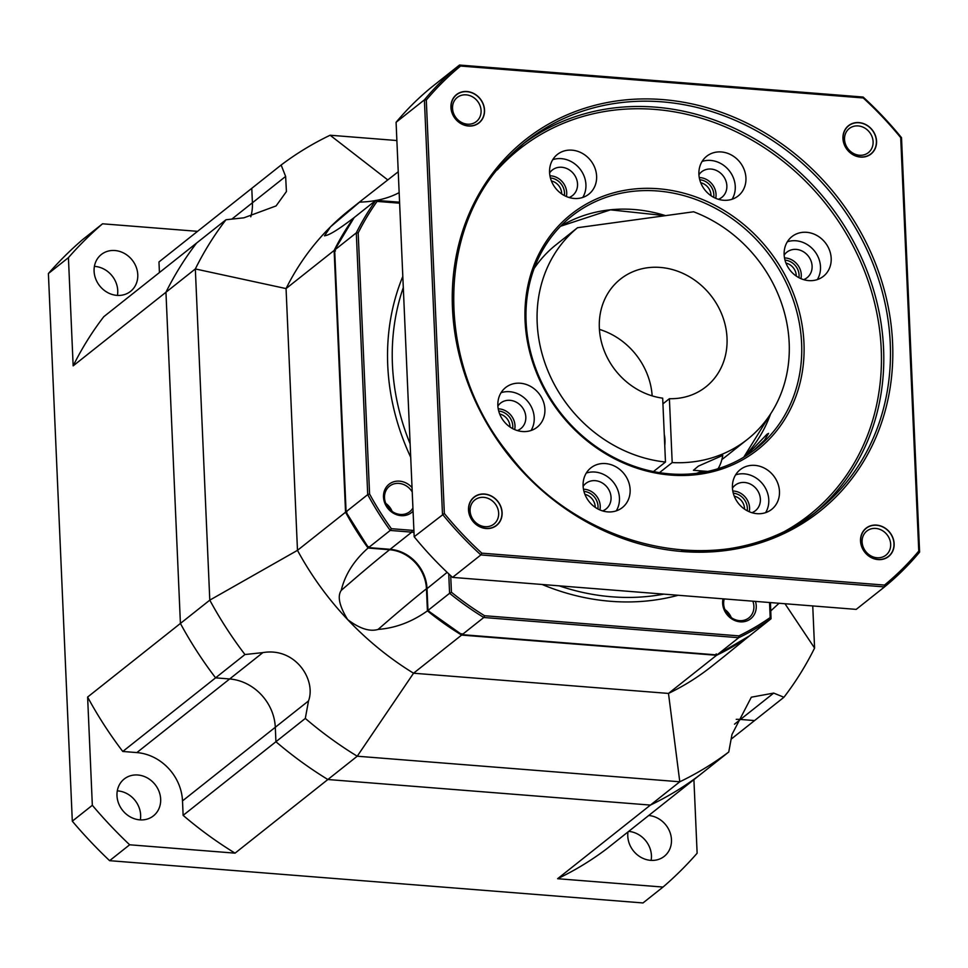 <?xml version="1.0" encoding="UTF-8"?>
<svg xmlns="http://www.w3.org/2000/svg" width="968" height="968" viewBox="0 0 968 968"><rect width="100%" height="100%" fill="white"/><g stroke="black" fill="none" stroke-linecap="round" stroke-linejoin="round"><path stroke-width="1.45" d="M197.557 231.34L102.535 223.802L82.51 239.701A434.245 383.05 51.6 0 0 48.4 273.533L72.31 821.179A434.245 383.05 51.6 0 0 109.614 860.673L642.994 902.95L663.019 887.063A434.245 383.05 51.6 0 0 697.129 853.231L693.911 779.639M140.324 819.884A23.522 20.751 51.6 0 0 117.818 790.892A23.522 20.751 51.6 0 0 117.297 790.856M117.43 295.409A23.522 20.751 51.6 0 0 94.924 266.418A23.522 20.751 51.6 0 0 94.392 266.382M651.125 860.383A23.522 20.751 51.6 0 0 628.68 831.391M139.803 819.86A23.522 20.751 51.6 0 0 153.44 815.855A23.522 20.751 51.6 0 0 159.054 791.497A23.522 20.751 51.6 0 0 137.843 775.005A23.522 20.751 51.6 0 0 124.207 778.998A23.522 20.751 51.6 0 0 118.592 803.355A23.522 20.751 51.6 0 0 139.803 819.86M102.535 223.802A434.245 383.05 51.6 0 0 68.425 257.645L73.157 365.868A369.111 325.599 51.6 0 1 103.794 316.681L196.601 243.053A369.111 325.599 51.6 0 0 165.952 292.251L73.157 365.868M396.88 140.529L330.124 135.23A369.111 325.599 51.6 0 0 281.143 165.02L251.777 188.324L252.406 202.784L251.777 188.324L158.97 261.953L159.43 272.54M116.91 295.373A23.522 20.751 51.6 0 0 130.547 291.38A23.522 20.751 51.6 0 0 136.161 267.023A23.522 20.751 51.6 0 0 114.95 250.531A23.522 20.751 51.6 0 0 101.313 254.523A23.522 20.751 51.6 0 0 95.699 278.881A23.522 20.751 51.6 0 0 116.91 295.373M281.143 165.02L285.633 176.43L286.419 191.555L276.098 205.918L243.912 217.812L225.98 219.748L196.601 243.053A369.111 325.599 -128.4 0 0 165.952 292.251L180.411 623.44L87.616 697.057L92.335 805.291A434.245 383.05 51.6 0 0 129.651 844.786L235.055 853.147A369.111 325.599 51.6 0 1 183.133 815.359L275.928 741.73A369.111 325.599 51.6 0 0 327.862 779.518L650.411 805.086L557.616 878.714L663.019 887.063M87.616 697.057A369.111 325.599 51.6 0 0 122.779 751.47L136.863 752.584A47.045 41.503 -128.4 0 1 182.504 800.899L183.133 815.359M557.616 878.714A369.111 325.599 51.6 0 0 606.585 848.924L699.392 775.295A369.111 325.599 -128.4 0 1 650.411 805.086A369.111 325.599 51.6 0 0 699.392 775.295L728.759 751.991L731.977 734.482L751.337 697.19L773.698 693.088L783.935 697.262A369.111 325.599 51.6 0 0 814.584 648.076L812.745 605.932M628.002 831.923A23.522 20.751 51.6 0 0 650.605 860.346A23.522 20.751 51.6 0 0 664.254 856.341A23.522 20.751 51.6 0 0 669.868 832.02A23.522 20.751 51.6 0 0 648.717 815.504M48.4 273.533L68.425 257.645M72.31 821.179L92.335 805.291M122.779 751.47L215.586 677.842A369.111 325.599 -128.4 0 1 180.411 623.44A369.111 325.599 51.6 0 0 215.586 677.842L229.67 678.967A47.045 41.503 -128.4 0 1 275.299 727.27L275.928 741.73L305.307 718.425A369.111 325.599 51.6 0 0 357.24 756.214L679.79 781.781L668.489 693.427A291.308 256.968 51.6 0 0 711.371 666.589L724.403 656.244M235.055 853.147L327.862 779.518A369.111 325.599 -128.4 0 1 275.928 741.73L275.299 727.27L308.526 700.917L305.307 718.425M231.824 219.119L252.406 202.784A47.045 41.503 -128.4 0 1 250.785 216.784A47.045 41.503 -128.4 0 0 252.406 202.784L285.633 176.43M734.518 724.173L740.472 719.454A47.045 41.503 -128.4 0 0 736.225 719.333A47.045 41.503 -128.4 0 1 740.472 719.454L754.556 720.567L783.935 697.262M731.13 739.153L754.556 720.567L740.472 719.454L773.698 693.088M109.614 860.673L129.651 844.786M225.98 219.748A369.111 325.599 51.6 0 0 195.33 268.947L165.952 292.251L180.411 623.44L209.79 600.136A369.111 325.599 51.6 0 0 244.952 654.537L262.897 652.601C295.421 647.06 316.33 679.899 308.526 700.917M244.952 654.537L215.586 677.842L229.67 678.967A47.045 41.503 -128.4 0 1 275.299 727.27L182.504 800.899M334.129 250.458L345.552 512.217L297.478 550.344L286.056 288.585L334.129 250.458A291.308 256.968 51.6 0 1 353.647 217.969C339.466 228.775 330.161 234.631 325.732 235.551L324.498 235.829L330.499 226.851L362.31 199.832L349.279 210.177A291.308 256.968 51.6 0 0 330.499 226.851A291.308 256.968 51.6 0 0 286.056 288.585L195.33 268.947L209.79 600.136L297.478 550.344A291.308 256.968 51.6 0 0 347.645 619.593A291.308 256.968 51.6 0 0 413.554 673.22L357.24 756.214L327.862 779.518L650.411 805.086L679.79 781.781A369.111 325.599 51.6 0 0 728.759 751.991M814.584 648.076L784.987 603.742M345.552 512.217A291.308 256.968 51.6 0 0 368.058 548.033L389.596 549.739A37.994 33.517 51.6 0 1 426.452 588.762L427.42 610.869A291.308 256.968 51.6 0 0 461.627 635.081L413.554 673.22L668.489 693.427L716.562 655.288A291.308 256.968 51.6 0 0 748.869 636.351L723.689 656.812M779.058 603.27L770.794 610.869M461.627 635.081L716.562 655.288M652.166 395.876A68.752 60.645 51.6 0 0 599.422 329.398M662.935 403.837L669.396 398.695A68.752 60.645 51.6 0 0 705.914 386.837A68.752 60.645 51.6 0 0 722.322 315.641A68.752 60.645 51.6 0 0 660.321 267.434A68.752 60.645 -128.4 0 0 620.452 279.111A68.752 60.645 -128.4 0 0 603.427 348.637A68.752 60.645 -128.4 0 0 662.681 398.163L665.476 462.038L653.46 471.561M534.142 268.451A135.702 119.705 -128.4 0 1 554.846 245.727L577.545 227.71L693.596 211.786A135.702 119.705 51.6 0 1 785.556 317.105A135.702 119.705 51.6 0 1 747.526 439.291A135.702 119.705 51.6 0 1 672.191 462.571L669.396 398.695M577.545 227.71A135.702 119.705 51.6 0 0 546.158 366.388A135.702 119.705 51.6 0 0 665.476 462.038M747.526 439.291L724.826 457.295A135.702 119.705 -128.4 0 1 721.862 459.558M702.272 470.993A135.702 119.705 -128.4 0 1 696.67 473.316M659.486 472.65L672.191 462.571M707.741 471.428L693.439 470.291L698.351 466.14L722.793 455.371A23.522 8.567 94.5 0 1 717.966 468.73M664.762 445.776A14.472 5.263 -85.5 0 0 664.266 434.523M427.42 610.869C411.92 621.916 395.476 628.099 378.089 629.418C369.764 631.91 359.612 628.631 347.645 619.593C339.357 606.004 337.227 596.264 341.232 590.395C344.971 574.702 353.913 560.581 368.058 548.033M330.124 135.23L387.757 179.915M362.31 199.832L398.247 171.747M385.772 503.396A16.287 14.363 -128.4 0 1 392.137 511.419M412.925 507.982A16.287 14.363 -128.4 0 1 409.754 511.685A16.287 14.363 -128.4 0 1 400.316 514.456A16.287 14.363 -128.4 0 1 385.627 503.033A16.287 14.363 -128.4 0 1 389.511 486.178A16.287 14.363 -128.4 0 1 398.961 483.407A16.287 14.363 -128.4 0 1 412.223 491.925M413.07 511.177A18.089 15.96 -128.4 0 1 401.054 515.654A18.089 15.96 -128.4 0 1 383.497 497.068A18.089 15.96 -128.4 0 1 399.542 481.156A18.089 15.96 -128.4 0 1 412.029 487.569M755.476 601.394A18.089 15.96 -128.4 0 1 740.193 621.831A18.089 15.96 -128.4 0 1 723.023 598.829M752.85 601.188A16.287 14.363 -128.4 0 1 748.893 617.862A16.287 14.363 -128.4 0 1 739.455 620.633A16.287 14.363 -128.4 0 1 724.258 598.926M724.911 609.574A16.287 14.363 -128.4 0 1 731.276 617.596M713.694 197.339A14.472 12.766 51.6 0 0 699.791 179.782A14.472 12.766 51.6 0 0 699.755 179.782A14.472 12.766 51.6 0 1 699.791 179.782A14.472 12.766 51.6 0 1 713.694 197.339M512.641 428.606A14.472 12.766 51.6 0 0 498.75 411.061A14.472 12.766 51.6 0 0 498.714 411.061A14.472 12.766 51.6 0 1 498.75 411.061A14.472 12.766 51.6 0 1 512.641 428.606M564.356 195.548A14.472 12.766 51.6 0 0 550.465 177.991A14.472 12.766 51.6 0 0 550.429 177.991A14.472 12.766 51.6 0 1 550.465 177.991A14.472 12.766 51.6 0 1 564.356 195.548M798.927 277.683A14.472 12.766 51.6 0 0 785.024 260.138A14.472 12.766 51.6 0 0 785 260.138A14.472 12.766 51.6 0 1 785.024 260.138A14.472 12.766 51.6 0 1 798.927 277.683M747.211 510.753A14.472 12.766 51.6 0 0 733.308 493.196A14.472 12.766 51.6 0 0 733.284 493.196A14.472 12.766 51.6 0 1 733.308 493.196A14.472 12.766 51.6 0 1 747.211 510.753M597.885 508.962A14.472 12.766 51.6 0 0 583.982 491.405A14.472 12.766 51.6 0 0 583.946 491.405A14.472 12.766 51.6 0 1 583.982 491.405A14.472 12.766 51.6 0 1 597.885 508.962M711.032 195.718A12.306 10.854 51.6 0 0 700.735 182.746M509.979 426.985A12.306 10.854 51.6 0 0 499.694 414.014M561.694 193.927A12.306 10.854 51.6 0 0 551.409 180.956M796.265 276.062A12.306 10.854 51.6 0 0 785.968 263.09M744.549 509.132A12.306 10.854 51.6 0 0 734.252 496.161M595.211 507.341A12.306 10.854 51.6 0 0 584.926 494.37M451.439 592.259L449.588 593.287A291.308 256.968 51.6 0 0 483.782 617.499L484.569 615.721A289.856 255.685 51.6 0 1 451.427 592.259L450.713 575.682M716.187 653.896L717.094 654.864L738.717 637.706L738.886 635.879A289.856 255.685 51.6 0 0 770.201 617.536M769.536 602.507L770.189 617.524L771.036 618.77L770.443 602.58M749.377 635.952L771.036 618.77A291.308 256.968 51.6 0 1 738.717 637.706L483.782 617.499L462.159 634.657A291.308 256.968 -128.4 0 1 427.965 610.445L449.588 593.287L448.741 573.842M399.615 203.147A39.446 34.8 -128.4 0 1 397.945 203.05L377.084 201.404L375.814 200.388A291.308 256.968 51.6 0 0 356.297 232.864L334.662 250.034A291.308 256.968 -128.4 0 1 354.179 217.546L375.814 200.388L397.533 202.034L376.286 200.424M368.675 546.702L368.59 547.598L368.675 546.702L368.59 547.598L390.225 530.44L411.763 532.146L390.128 549.304L368.59 547.598A291.308 256.968 -128.4 0 1 346.084 511.794L334.662 250.034L335.485 250.906M369.582 493.97L358.184 232.901L356.297 232.864L367.719 494.624A291.308 256.968 51.6 0 0 390.225 530.44L391.374 528.685A289.856 255.685 51.6 0 1 369.582 493.97L367.719 494.624L346.084 511.794L346.883 511.975L346.084 511.794M461.869 633.725L462.159 634.657L461.869 633.725M428.739 610.276L427.965 610.445L428.739 610.276L427.965 610.445L426.997 588.326A37.994 33.517 51.6 0 0 390.128 549.304L368.457 547.67M716.901 654.925L462.159 634.657M717.034 654.9L749.401 635.928A291.308 256.968 -128.4 0 1 717.094 654.864M566.377 196.516A16.287 14.363 51.6 0 0 566.716 192.572A16.287 14.363 51.6 0 0 549.945 175.801M549.606 172.957A16.287 14.363 51.6 0 1 552.292 170.029A16.287 14.363 51.6 0 1 568.264 169.267A16.287 14.363 51.6 0 1 577.533 183.993A16.287 14.363 -128.4 0 1 572.536 195.548A16.287 14.363 -128.4 0 1 569.075 197.496M582.748 197.448A25.325 22.349 -128.4 0 0 585.93 184.658A25.325 22.349 51.6 0 0 552.764 159.659M596.615 176.176A25.325 22.349 51.6 0 0 582.191 153.283A25.325 22.349 51.6 0 0 557.35 154.469A25.325 22.349 51.6 0 0 549.57 172.449A25.325 22.349 51.6 0 0 563.993 195.354A25.325 22.349 51.6 0 0 588.834 194.157A25.325 22.349 51.6 0 0 596.615 176.176M525.079 320.868A150.173 132.471 -128.4 0 1 658.264 188.748A150.173 132.471 -128.4 0 1 803.96 342.974A150.173 132.471 -128.4 0 1 670.776 475.082A150.173 132.471 -128.4 0 1 525.079 320.868M544.899 409.246A25.325 22.349 51.6 0 0 530.476 386.341A25.325 22.349 51.6 0 0 505.635 387.539A25.325 22.349 51.6 0 0 497.854 405.519A25.325 22.349 51.6 0 0 512.278 428.413A25.325 22.349 51.6 0 0 537.119 427.227A25.325 22.349 51.6 0 0 544.899 409.246M779.47 491.381A25.325 22.349 51.6 0 0 765.047 468.488A25.325 22.349 51.6 0 0 740.205 469.674A25.325 22.349 51.6 0 0 732.425 487.654A25.325 22.349 51.6 0 0 746.848 510.559A25.325 22.349 51.6 0 0 771.69 509.362A25.325 22.349 51.6 0 0 779.47 491.381M831.185 258.323A25.325 22.349 51.6 0 0 816.762 235.418A25.325 22.349 51.6 0 0 791.921 236.615A25.325 22.349 51.6 0 0 784.14 254.596A25.325 22.349 51.6 0 0 798.564 277.489A25.325 22.349 51.6 0 0 823.405 276.303A25.325 22.349 51.6 0 0 831.185 258.323M745.941 177.967A25.325 22.349 51.6 0 0 731.518 155.074A25.325 22.349 51.6 0 0 706.676 156.259A25.325 22.349 51.6 0 0 698.908 174.24A25.325 22.349 51.6 0 0 713.331 197.145A25.325 22.349 51.6 0 0 738.173 195.947A25.325 22.349 51.6 0 0 745.941 177.967M630.132 489.59A25.325 22.349 51.6 0 0 615.708 466.697A25.325 22.349 51.6 0 0 590.867 467.883A25.325 22.349 51.6 0 0 583.099 485.863A25.325 22.349 51.6 0 0 597.522 508.769A25.325 22.349 51.6 0 0 622.364 507.571A25.325 22.349 51.6 0 0 630.132 489.59M900.712 137.65A335.085 295.591 51.6 0 0 863.226 97.962L460.574 66.042A335.085 295.591 51.6 0 0 426.295 100.043L444.348 513.476A335.085 295.591 51.6 0 0 481.834 553.164L884.498 585.083A335.085 295.591 51.6 0 0 918.765 551.082L900.712 137.65L901.51 137.674A336.537 296.873 51.6 0 0 863.117 97.042L459.485 65.05A336.537 296.873 51.6 0 0 424.395 99.849L442.485 514.298A336.537 296.873 51.6 0 0 480.866 554.93L884.51 586.923A336.537 296.873 51.6 0 0 919.6 552.123L901.51 137.674M893.96 543.665A17.908 15.803 51.6 0 0 876.585 525.273A17.908 15.803 51.6 0 0 860.697 541.027A17.908 15.803 51.6 0 0 878.073 559.431A17.908 15.803 51.6 0 0 893.96 543.665M501.944 512.592A17.908 15.803 51.6 0 0 484.569 494.2A17.908 15.803 51.6 0 0 468.681 509.954A17.908 15.803 51.6 0 0 486.057 528.359A17.908 15.803 51.6 0 0 501.944 512.592M484.375 110.086A17.908 15.803 51.6 0 0 466.987 91.694A17.908 15.803 51.6 0 0 451.112 107.448A17.908 15.803 51.6 0 0 468.488 125.852A17.908 15.803 51.6 0 0 484.375 110.086M876.379 141.159A17.908 15.803 51.6 0 0 859.003 122.767A17.908 15.803 51.6 0 0 843.116 138.521A17.908 15.803 51.6 0 0 860.491 156.925A17.908 15.803 51.6 0 0 876.379 141.159M863.226 97.962L863.117 97.042M460.574 66.042L459.485 65.05L431.171 87.507A336.537 296.873 51.6 0 0 396.081 122.307L424.395 99.849L426.295 100.043M444.348 513.476L414.183 536.756A336.537 296.873 51.6 0 0 452.564 577.388L856.208 609.38L884.51 586.923L884.498 585.083M481.834 553.164L480.866 554.93L452.564 577.388M918.765 551.082L919.6 552.123M396.081 122.307L414.183 536.756M890.669 544.222A15.379 13.564 51.6 0 0 881.909 530.319A15.379 13.564 51.6 0 0 866.832 531.045A15.379 13.564 51.6 0 0 862.113 541.959A15.379 13.564 51.6 0 0 870.861 555.862A15.379 13.564 51.6 0 0 885.95 555.136A15.379 13.564 51.6 0 0 890.669 544.222M498.653 513.149A15.379 13.564 51.6 0 0 489.905 499.246A15.379 13.564 51.6 0 0 474.816 499.972A15.379 13.564 51.6 0 0 470.097 510.886A15.379 13.564 51.6 0 0 478.857 524.789A15.379 13.564 51.6 0 0 493.934 524.063A15.379 13.564 51.6 0 0 498.653 513.149M481.084 110.642A15.379 13.564 51.6 0 0 472.324 96.74A15.379 13.564 51.6 0 0 457.247 97.465A15.379 13.564 51.6 0 0 452.528 108.38A15.379 13.564 51.6 0 0 461.276 122.283A15.379 13.564 51.6 0 0 476.365 121.557A15.379 13.564 51.6 0 0 481.084 110.642M873.1 141.715A15.379 13.564 51.6 0 0 864.339 127.812A15.379 13.564 51.6 0 0 849.263 128.538A15.379 13.564 51.6 0 0 844.532 139.452A15.379 13.564 51.6 0 0 853.292 153.355A15.379 13.564 51.6 0 0 868.369 152.629A15.379 13.564 51.6 0 0 873.1 141.715M746.594 455.444L766.995 434.245L768.568 433.374L764.563 440.089L753.636 450.543M801.613 343.362A148.37 130.874 -128.4 0 1 756.068 448.68A148.37 130.874 -128.4 0 1 610.566 455.662A148.37 130.874 -128.4 0 1 526.096 321.533A148.37 130.874 -128.4 0 1 571.64 216.215A148.37 130.874 -128.4 0 1 717.143 209.233A148.37 130.874 -128.4 0 1 801.613 343.362M531.033 430.518A25.325 22.349 -128.4 0 0 534.215 417.716A25.325 22.349 51.6 0 0 501.049 392.718M497.891 406.015A16.287 14.363 51.6 0 1 500.577 403.099A16.287 14.363 51.6 0 1 516.549 402.325A16.287 14.363 51.6 0 1 525.818 417.051A16.287 14.363 -128.4 0 1 520.82 428.606A16.287 14.363 -128.4 0 1 517.36 430.566M514.661 429.586A16.287 14.363 51.6 0 0 515 425.63A16.287 14.363 51.6 0 0 498.23 408.859M765.591 512.653A25.325 22.349 -128.4 0 0 768.786 499.863A25.325 22.349 51.6 0 0 735.607 474.864M732.449 488.162A16.287 14.363 51.6 0 1 735.148 485.234A16.287 14.363 51.6 0 1 751.107 484.472A16.287 14.363 51.6 0 1 760.388 499.198A16.287 14.363 -128.4 0 1 755.379 510.753A16.287 14.363 -128.4 0 1 751.93 512.701M749.232 511.721A16.287 14.363 51.6 0 0 749.571 507.776A16.287 14.363 51.6 0 0 732.8 491.006M817.307 279.595A25.325 22.349 -128.4 0 0 820.501 266.793A25.325 22.349 51.6 0 0 787.323 241.794M784.165 255.092A16.287 14.363 51.6 0 1 786.863 252.176A16.287 14.363 51.6 0 1 802.823 251.402A16.287 14.363 51.6 0 1 812.104 266.127A16.287 14.363 -128.4 0 1 807.094 277.683A16.287 14.363 -128.4 0 1 803.646 279.643M800.947 278.663A16.287 14.363 51.6 0 0 801.286 274.706A16.287 14.363 51.6 0 0 784.516 257.936M732.074 199.239A25.325 22.349 -128.4 0 0 735.256 186.449A25.325 22.349 51.6 0 0 702.09 161.45M698.932 174.748A16.287 14.363 51.6 0 1 701.619 171.82A16.287 14.363 51.6 0 1 717.59 171.058A16.287 14.363 51.6 0 1 726.859 185.783A16.287 14.363 -128.4 0 1 721.862 197.339A16.287 14.363 -128.4 0 1 718.401 199.287M715.715 198.307A16.287 14.363 51.6 0 0 716.042 194.362A16.287 14.363 51.6 0 0 699.271 177.592M616.265 510.862A25.325 22.349 -128.4 0 0 619.447 498.072A25.325 22.349 51.6 0 0 586.281 473.062M583.123 486.372A16.287 14.363 51.6 0 1 585.809 483.443A16.287 14.363 51.6 0 1 601.781 482.681A16.287 14.363 51.6 0 1 611.05 497.407A16.287 14.363 -128.4 0 1 606.053 508.962A16.287 14.363 -128.4 0 1 602.592 510.91M599.906 509.93A16.287 14.363 51.6 0 0 600.233 505.986A16.287 14.363 51.6 0 0 583.462 489.215M894.13 543.677A18.089 15.96 51.6 0 0 883.82 527.33A18.089 15.96 51.6 0 0 866.082 528.177A18.089 15.96 51.6 0 0 860.528 541.015A18.089 15.96 51.6 0 0 870.825 557.374A18.089 15.96 51.6 0 0 888.563 556.527A18.089 15.96 51.6 0 0 894.13 543.677M502.114 512.604A18.089 15.96 51.6 0 0 491.804 496.257A18.089 15.96 51.6 0 0 474.066 497.104A18.089 15.96 51.6 0 0 468.512 509.942A18.089 15.96 51.6 0 0 478.809 526.302A18.089 15.96 51.6 0 0 496.56 525.455A18.089 15.96 51.6 0 0 502.114 512.604M484.532 110.098A18.089 15.96 51.6 0 0 474.235 93.751A18.089 15.96 51.6 0 0 456.497 94.598A18.089 15.96 51.6 0 0 450.943 107.436A18.089 15.96 51.6 0 0 461.24 123.795A18.089 15.96 51.6 0 0 478.978 122.948A18.089 15.96 51.6 0 0 484.532 110.098M876.548 141.171A18.089 15.96 51.6 0 0 866.251 124.824A18.089 15.96 51.6 0 0 848.5 125.671A18.089 15.96 51.6 0 0 842.946 138.509A18.089 15.96 51.6 0 0 853.256 154.868A18.089 15.96 51.6 0 0 870.994 154.021A18.089 15.96 51.6 0 0 876.548 141.171M136.863 752.584L262.897 652.601M389.596 549.739A280.127 12.874 -43.4 0 0 341.232 590.395M426.452 588.762A280.127 12.874 -43.4 0 0 378.089 629.418M399.155 192.62A280.127 131.309 45.2 0 1 376.528 200.376M375.632 200.533A280.127 131.309 45.2 0 1 359.43 202.118M391.374 528.685L412.235 530.343A39.446 34.8 -128.4 0 1 413.905 530.512M377.084 201.404A289.856 255.685 51.6 0 0 358.184 232.901M738.911 635.879L484.544 615.721M542.165 584.49A229.791 202.699 51.6 0 0 610.663 601.297A229.791 202.699 51.6 0 0 678.157 595.272M402.809 276.412A229.791 202.699 51.6 0 0 410.71 457.259M559.202 585.846A226.161 199.505 51.6 0 0 611.849 596.796A226.161 199.505 51.6 0 0 663.891 594.134M403.305 287.52A226.161 199.505 51.6 0 0 410.117 443.804M399.578 202.203A37.994 33.517 -128.4 0 1 397.691 202.118M397.945 203.05L397.533 202.034L399.566 202.131M427.009 588.665L447.143 572.342M389.789 549.279L389.959 549.376C411.497 553.236 423.815 566.268 426.888 588.496L427.856 610.566L461.954 634.705M412.235 530.343L411.763 532.146A37.994 33.517 -128.4 0 1 413.989 532.4M771.012 618.237L770.334 602.58M784.249 531.614A233.409 205.894 -128.4 0 0 870.801 289.142A233.409 205.894 -128.4 0 0 654.804 109.396A233.409 205.894 51.6 0 0 497.286 169.908M814.681 512.967A235.212 207.491 -128.4 0 0 866.638 269.866A235.212 207.491 -128.4 0 0 655.396 107.145A235.212 207.491 51.6 0 0 522.369 144.51M510.511 155.291A235.212 207.491 -128.4 0 1 525.672 141.824A235.212 207.491 -128.4 0 1 662.076 101.846A235.212 207.491 -128.4 0 1 869.893 256.266A235.212 207.491 -128.4 0 1 833.218 496.899A235.212 207.491 -128.4 0 1 818.057 510.354A235.212 207.491 -128.4 0 1 681.654 550.332M835.13 497.685A237.027 209.088 51.6 0 0 821.166 178.112A237.027 209.088 51.6 0 0 509.942 153.44A237.027 209.088 51.6 0 0 523.894 473.013A237.027 209.088 51.6 0 0 835.13 497.685M770.455 414.135L743.763 457.199A148.37 130.874 51.6 0 0 770.588 413.929M665.512 215.634A148.37 130.874 51.6 0 0 560.557 226.246L610.481 209.85L665.173 215.683M345.987 511.878L334.565 250.288M334.601 250.095L354.119 217.618M368.409 547.646L346.024 512.024M716.852 654.925L462.051 634.73M818.057 510.354C733.224 581.853 584.841 555.075 509.023 454.343C434.668 363.738 435.479 226.076 510.547 155.255L525.672 141.824"/></g></svg>
